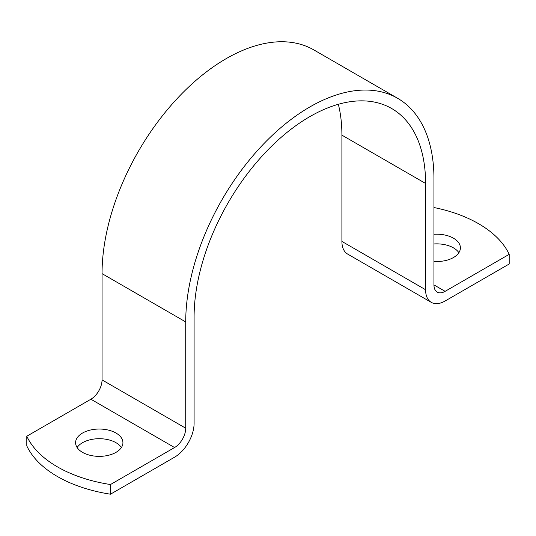 <?xml version="1.0" encoding="UTF-8"?>
<svg xmlns="http://www.w3.org/2000/svg" width="536" height="536" viewBox="0 0 536 536"><rect width="100%" height="100%" fill="white"/><g stroke="black" fill="none" stroke-linecap="round" stroke-linejoin="round"><path stroke-width="0.8" d="M26.8 436.23L90.892 399.226L174.569 447.533L110.47 484.537A118.329 68.32 180 0 1 26.8 436.23L26.8 445.892A118.329 68.32 180 0 0 110.47 494.199L174.569 457.195A27.611 15.939 -60 0 0 194.092 423.38L194.092 317.104A163.688 94.504 -60 0 1 265.541 152.371A163.688 94.504 -60 0 1 391.682 108.52A163.688 94.504 -60 0 1 425.584 183.453L425.584 289.728A27.611 15.939 -60 0 0 431.299 302.371A27.611 15.939 -60 0 0 445.108 301.004L509.2 264L509.2 254.339L445.108 291.343A15.779 9.112 120 0 1 437.215 292.12A15.779 9.112 120 0 1 433.952 284.897L445.108 291.343M90.892 399.226A15.779 9.112 120 0 0 102.048 379.903L102.048 273.628L185.724 321.935A175.52 101.338 120 0 1 262.339 145.296A175.52 101.338 120 0 1 397.598 98.269A175.52 101.338 120 0 1 433.952 178.622L433.952 284.897M397.598 98.269L313.922 49.962A175.52 101.338 120 0 0 178.669 96.989A175.52 101.338 120 0 0 102.048 273.628M431.299 302.371L347.63 254.064A27.611 15.939 -60 0 1 341.908 241.421L425.584 289.728M338.343 104.286A163.688 94.504 -60 0 1 341.908 135.146L341.908 241.421M110.47 484.537L110.47 494.199M174.569 447.533A15.779 9.112 120 0 0 185.724 428.21L185.724 321.935M82.531 433.041A23.664 13.661 180 0 1 108.319 430.08A23.664 13.661 180 0 1 122.925 442.703A23.664 13.661 180 0 1 99.261 456.364A23.664 13.661 180 0 1 75.596 442.703A23.664 13.661 180 0 1 82.531 433.041M77.124 447.533A23.664 13.661 180 0 1 82.531 442.703A23.664 13.661 180 0 1 115.997 442.703A23.664 13.661 180 0 1 121.397 447.533M433.952 234.292A23.664 13.661 180 0 1 460.404 247.867A23.664 13.661 180 0 1 433.952 261.434M433.952 207.526A118.329 68.32 180 0 1 509.2 254.339M433.952 243.954A23.664 13.661 180 0 1 453.469 247.867A23.664 13.661 180 0 1 458.876 252.697M102.048 379.903L185.724 428.21M341.908 135.146L425.584 183.453"/></g></svg>
